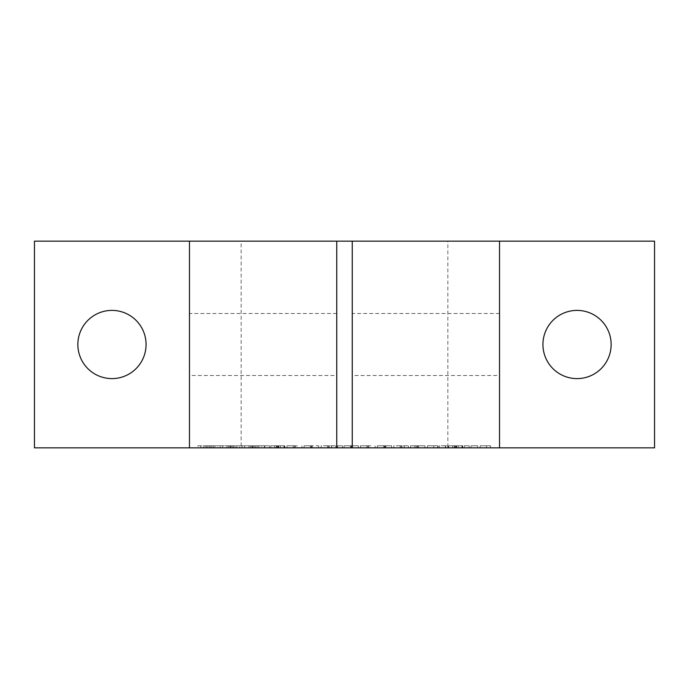 <?xml version="1.0" encoding="UTF-8"?>
<svg xmlns="http://www.w3.org/2000/svg" width="689" height="689" viewBox="0 0 689 689"><rect width="100%" height="100%" fill="white"/><g stroke="black" fill="none" stroke-linecap="round" stroke-linejoin="round"><path stroke-width="0.52" stroke-dasharray="3.44 2.58" d="M499.525 375.505L499.525 313.495L499.525 375.505L352.251 375.505L352.251 313.495L352.251 375.505M499.525 313.495L352.251 313.495M336.749 375.505L336.749 313.495L336.749 375.505L189.475 375.505L189.475 313.495L189.475 375.505M336.749 313.495L189.475 313.495M146.068 344.5A34.105 34.105 0 0 0 111.962 310.394A34.105 34.105 0 0 0 77.857 344.5A34.105 34.105 0 0 0 111.962 378.606A34.105 34.105 0 0 0 146.068 344.5M611.143 344.5A34.105 34.105 0 0 0 577.038 310.394A34.105 34.105 0 0 0 542.932 344.5A34.105 34.105 0 0 0 577.038 378.606A34.105 34.105 0 0 0 611.143 344.5M241.15 447.85L336.749 447.85L241.15 447.85L241.15 241.15L336.749 241.15L241.15 241.15M352.251 241.15L447.85 241.15L352.251 241.15L352.251 447.85L447.85 447.85L447.85 241.15M336.749 447.85L336.749 241.15M297.286 445.783L286.977 445.783L286.977 447.85L301.928 447.85L286.977 447.85L286.977 445.783L293.385 445.783L293.385 447.85L293.385 445.783L297.286 445.783L297.286 447.85M327.671 445.783L321.152 445.783L321.152 447.85L335.801 447.85L321.152 447.85L321.152 445.783L327.671 445.783L327.671 447.85M351.157 447.85L358.383 447.85L344.044 447.85L351.157 447.85L351.157 445.783L358.383 445.783L358.383 447.85L358.383 445.783L352.286 445.783L352.286 447.85L352.286 445.783L351.356 445.783L351.356 447.85M384.419 447.85L391.653 447.85L377.305 447.85L384.419 447.85L384.419 445.783L391.653 445.783L391.653 447.85L391.653 445.783L385.547 445.783L385.547 447.85L385.547 445.783L384.617 445.783L384.617 447.85M416.371 447.85L424.915 447.85L410.575 447.85L418.507 447.85L416.371 447.85L418.507 447.85L416.371 447.85L416.371 445.783L416.371 447.85L416.371 445.783L410.575 445.783L410.575 447.85L410.575 445.783L417.749 445.783L417.749 447.85M439.255 447.85L448.108 447.85L438.04 447.85L439.255 447.85L439.255 445.783L445.662 445.783L445.662 447.85L445.662 445.783L447.798 445.783L447.798 447.85L447.798 445.783L445.662 445.783L445.662 447.85L445.662 445.783L448.108 445.783L448.108 447.85L448.108 445.783L439.255 445.783L439.255 447.85L439.255 445.783L438.04 445.783L438.04 447.85L438.04 445.783L439.255 445.783L439.255 447.85L439.255 445.783M464.283 447.85L469.166 447.85L464.283 447.85L464.283 445.783L469.166 445.783L469.166 447.85L469.166 445.783L464.283 445.783L464.283 447.85M470.992 447.85L477.71 447.85L470.992 447.85L477.71 447.85L470.992 447.85L470.992 445.783L477.71 445.783L477.71 447.85L477.71 445.783L470.992 445.783L470.992 447.85L470.992 445.783L477.71 445.783L477.71 447.85L477.71 445.783L470.992 445.783L470.992 447.85M208.491 447.85L264.395 447.85L208.491 447.85L208.491 445.783L207.854 445.783L207.854 447.85M34.45 447.85L654.55 447.85L654.55 241.15L34.45 241.15L34.45 447.85M447.85 447.85L352.251 447.85M264.697 447.85L269.58 447.85L264.697 447.85L264.697 445.783L269.58 445.783L269.58 447.85L269.58 445.783L264.697 445.783L264.697 447.85M480.155 447.85L490.525 447.85L480.155 447.85L480.155 445.783L486.563 445.783L486.563 447.85L486.563 445.783L490.525 445.783L490.525 447.85L490.525 445.783L486.563 445.783L486.563 447.85L486.563 445.783L480.155 445.783L480.155 447.85M462.448 447.85L448.72 447.85L462.448 447.85L462.448 445.783L462.448 447.85M427.352 447.85L437.73 447.85L427.352 447.85L427.352 445.783L433.769 445.783L433.769 447.85L433.769 445.783L437.73 445.783L437.73 447.85L437.73 445.783L433.769 445.783L433.769 447.85L433.769 445.783L427.352 445.783L427.352 447.85M400.3 445.783L393.789 445.783L393.789 447.85L408.431 447.85L393.789 447.85L393.789 445.783L400.3 445.783L400.3 447.85M370.897 445.783L360.519 445.783L360.519 447.85L375.169 447.85L360.519 447.85L360.519 445.783L366.927 445.783L366.927 447.85L366.927 445.783L370.897 445.783L370.897 447.85M337.636 447.85L342.519 447.85L337.636 447.85L337.636 445.783L342.519 445.783L342.519 447.85L342.519 445.783L337.636 445.783L337.636 447.85M311.187 447.85L318.714 447.85L304.064 447.85L311.187 447.85L311.187 445.783L318.714 445.783L318.714 447.85L318.714 445.783L311.454 445.783L311.454 447.85M284.531 447.85L270.803 447.85L284.531 447.85L284.531 445.783L284.531 447.85M499.525 447.85L499.525 241.15M189.475 447.85L189.475 241.15M220.144 447.85L220.144 445.783L217.621 445.783L217.621 447.85M217.621 445.783L210.756 445.783L210.756 447.85M210.756 445.783L209.31 445.783L209.31 447.85M209.31 445.783L208.491 445.783M207.854 445.783L200.688 445.783L200.688 447.85M200.688 445.783L197.864 445.783L197.864 447.85M197.864 445.783L203.221 445.783L203.221 447.85M203.221 445.783L205.038 445.783L205.038 447.85M205.038 445.783L206.485 445.783L206.485 447.85M206.485 445.783L211.824 445.783L211.824 447.85M211.824 445.783L213.271 445.783L213.271 447.85M213.271 445.783L214.873 445.783L214.873 447.85M214.873 445.783L225.191 445.783L225.191 447.85M225.191 445.783L247.162 445.783L247.162 447.85M247.162 445.783L248.979 445.783L248.979 447.85M248.979 445.783L250.426 445.783L250.426 447.85M250.426 445.783L255.765 445.783L255.765 447.85M255.765 445.783L257.221 445.783L257.221 447.85M257.221 445.783L258.823 445.783L258.823 447.85M258.823 445.783L264.395 445.783L264.395 447.85M264.395 445.783L261.57 445.783L261.57 447.85M261.57 445.783L254.697 445.783L254.697 447.85M254.697 445.783L253.251 445.783L253.251 447.85M253.251 445.783L251.804 445.783L251.804 447.85M236.852 445.783L236.852 447.85M251.804 445.783L244.629 445.783L244.629 447.85M244.629 445.783L239.591 445.783L239.591 447.85M242.115 447.85L242.115 445.783M227.008 445.783L227.008 447.85M228.455 445.783L228.455 447.85M233.795 445.783L233.795 447.85M235.25 445.783L235.25 447.85M239.591 445.783L232.727 445.783L232.727 447.85M232.727 445.783L231.28 445.783L231.28 447.85M231.28 445.783L229.833 445.783L229.833 447.85M229.833 445.783L222.659 445.783L222.659 447.85M222.659 445.783L220.144 445.783M455.627 445.783L462.758 445.783L448.72 445.783L462.448 445.783L456.652 445.783L456.652 447.85L456.652 445.783L455.627 445.783L455.627 447.85M454.516 445.783L454.516 447.85M461.88 445.783L461.88 447.85M462.758 445.783L462.758 447.85M456.015 445.783L456.015 447.85M455.343 445.783L448.72 445.783L448.72 447.85L448.72 445.783L454.215 445.783L454.215 447.85L454.215 445.783L455.343 445.783L455.343 447.85M456.652 445.783L456.652 447.85M456.316 445.783L456.316 447.85M452.673 445.783L452.673 447.85M448.72 445.783L448.72 447.85L448.72 445.783M455.429 445.783L455.429 447.85M417.749 445.783L424.915 445.783L424.915 447.85L424.915 445.783L418.507 445.783L418.507 447.85L418.507 445.783L414.907 445.783L414.907 447.85M414.907 445.783L410.575 445.783L410.575 447.85L410.575 445.783L418.507 445.783L418.507 447.85L418.507 445.783L417.388 445.783L417.388 447.85M417.388 445.783L416.371 445.783M418.507 445.783L418.507 447.85M417.491 445.783L417.491 447.85M404.279 445.783L408.431 445.783L400.197 445.783L400.197 447.85L402.023 447.85L400.197 447.85L400.197 445.783L404.279 445.783L404.279 447.85M408.431 445.783L408.431 447.85M404.202 445.783L404.202 447.85M400.197 445.783L400.197 447.85L400.197 445.783L402.023 445.783L400.197 445.783L400.197 447.85M402.023 445.783L402.023 447.85L402.023 445.783M401.153 445.783L401.153 447.85M401.136 445.783L401.136 447.85M384.617 445.783L383.713 445.783L383.713 447.85L383.713 445.783L384.789 445.783L384.789 447.85M384.789 445.783L385.849 445.783L385.849 447.85L385.849 445.783L391.653 445.783L384.505 445.783L384.505 447.85M384.505 445.783L377.305 445.783L377.305 447.85L377.305 445.783L384.419 445.783M375.169 445.783L375.169 447.85M368.761 445.783L368.761 447.85M367.892 445.783L367.892 447.85M366.927 445.783L366.927 447.85M351.356 445.783L350.451 445.783L350.451 447.85L350.451 445.783L351.528 445.783L351.528 447.85M351.528 445.783L352.587 445.783L352.587 447.85L352.587 445.783L358.383 445.783L351.235 445.783L351.235 447.85M351.235 445.783L344.044 445.783L344.044 447.85L344.044 445.783L351.157 445.783M331.65 445.783L335.801 445.783L327.559 445.783L327.559 447.85L329.394 447.85L327.559 447.85L327.559 445.783L331.65 445.783L331.65 447.85M335.801 445.783L335.801 447.85M331.573 445.783L331.573 447.85M327.559 445.783L327.559 447.85L327.559 445.783L329.394 445.783L327.559 445.783L327.559 447.85M329.394 445.783L329.394 447.85L329.394 445.783M328.524 445.783L328.524 447.85L328.507 445.783M311.454 445.783L304.064 445.783L304.064 447.85L304.064 445.783L311.187 445.783M311.385 445.783L312.306 445.783L310.472 445.783L311.385 445.783L311.385 447.85L312.306 447.85L310.472 447.85L311.385 447.85L311.402 445.783M312.306 445.783L312.306 447.85L312.306 445.783M310.472 445.783L310.472 447.85M301.928 445.783L301.928 447.85M295.521 445.783L295.521 447.85L295.521 445.783M294.453 445.783L294.453 447.85M293.385 445.783L293.385 447.85M277.71 445.783L284.841 445.783L270.803 445.783L284.531 445.783L278.735 445.783L278.735 447.85L278.735 445.783L277.71 445.783L277.71 447.85M276.599 445.783L276.599 447.85M283.963 445.783L283.963 447.85M284.841 445.783L284.841 447.85M278.098 445.783L278.098 447.85M277.426 445.783L270.803 445.783L270.803 447.85L270.803 445.783L276.289 445.783L276.289 447.85L276.289 445.783L277.426 445.783L277.426 447.85M278.735 445.783L278.735 447.85M278.399 445.783L278.399 447.85M274.756 445.783L274.756 447.85M270.803 445.783L270.803 447.85L270.803 445.783M277.512 445.783L277.512 447.85M252.432 445.783L252.432 447.85M230.462 445.783L230.462 447.85M486.563 445.783L486.563 447.85M458.228 445.783L458.228 447.85M445.387 445.783L445.387 447.85M433.769 445.783L433.769 447.85M424.915 445.783L424.915 447.85M410.575 445.783L410.575 447.85M414.95 445.783L414.95 447.85M383.713 445.783L383.713 447.85M377.305 445.783L377.305 447.85M350.451 445.783L350.451 447.85M344.044 445.783L344.044 447.85M318.714 445.783L318.714 447.85M304.064 445.783L304.064 447.85M280.311 445.783L280.311 447.85"/><path stroke-width="1.03" d="M146.068 344.5A34.105 34.105 0 0 0 111.962 310.394A34.105 34.105 0 0 0 77.857 344.5A34.105 34.105 0 0 0 111.962 378.606A34.105 34.105 0 0 0 146.068 344.5M611.143 344.5A34.105 34.105 0 0 0 577.038 310.394A34.105 34.105 0 0 0 542.932 344.5A34.105 34.105 0 0 0 577.038 378.606A34.105 34.105 0 0 0 611.143 344.5M336.749 241.15L352.251 241.15L352.251 447.85L34.45 447.85L34.45 241.15L336.749 241.15L336.749 447.85M499.525 447.85L499.525 241.15L654.55 241.15L654.55 447.85L352.251 447.85M189.475 447.85L189.475 241.15M499.525 241.15L352.251 241.15"/></g></svg>
